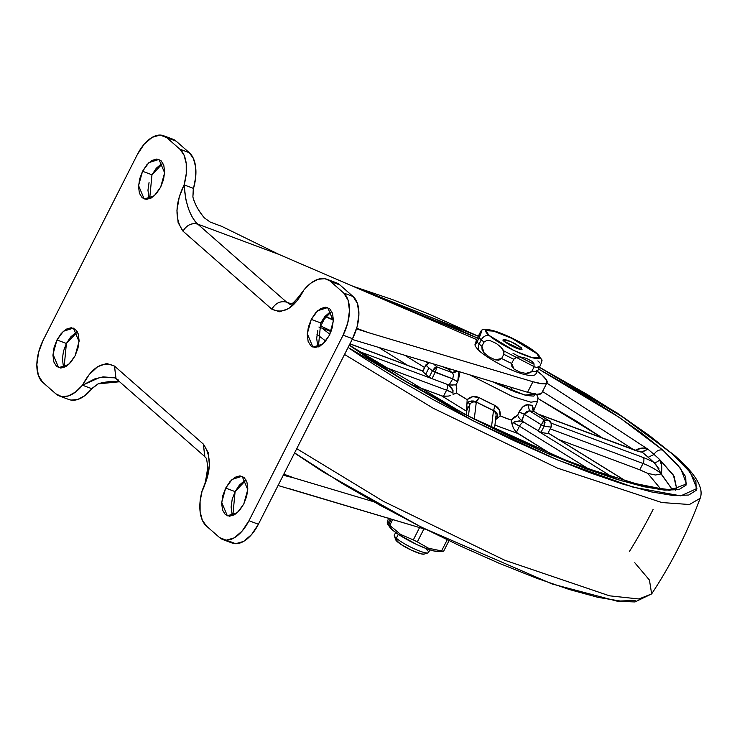 <?xml version="1.0" encoding="UTF-8"?>
<svg xmlns="http://www.w3.org/2000/svg" width="737" height="737" viewBox="0 0 737 737"><rect width="100%" height="100%" fill="white"/><g stroke="black" fill="none" stroke-linecap="round" stroke-linejoin="round"><path stroke-width="1.11" d="M539.595 357.998L536.472 353.041L539.677 357.86L532.178 357.685L513.919 350.499L488.963 335.317A30.235 5.141 -153.1 0 1 500.174 332.958A30.235 5.141 -153.1 0 1 526.098 345.727A30.235 5.141 -153.1 0 1 536.472 353.041A7.195 5.914 -48.7 0 1 536.978 353.438A7.195 5.914 131.3 0 0 536.472 353.041A30.235 5.141 -153.1 0 1 525.684 355.556A30.235 5.141 -153.1 0 1 488.963 335.317A7.195 5.914 131.3 0 0 481.298 339.821L479.161 344.041A35.993 6.117 26.9 0 0 481.906 346.279L484.043 342.06A35.993 6.117 -153.1 0 1 481.298 339.821A7.195 5.914 -48.7 0 1 488.963 335.317L485.757 330.498L493.265 330.673L511.524 337.85L536.472 353.041L539.475 357.021M521.243 347.707L521.713 349.734L503.896 341.24L502.92 340.208L510.105 341.24L521.243 347.707L517.116 348.555L521.243 347.707L515.356 343.82L507.839 340.319L503.095 339.25L503.896 341.24L509.783 345.119L517.3 348.629L522.045 349.697L521.243 347.707M395.603 539.254A16.196 2.755 26.9 0 0 397.363 541.723L396.34 538.213A19.199 3.261 -153.1 0 1 394.258 535.283M394.691 534.832A19.199 3.261 26.9 0 0 396.34 538.213L398.321 534.316L396.34 538.213A19.199 3.261 26.9 0 0 413.752 548.586A19.199 3.261 26.9 0 0 428.16 552.851M436.304 551.396A28.144 4.791 26.9 0 1 414.185 543.298A28.144 4.791 26.9 0 1 392.259 529.792L389.32 526.365A28.144 4.791 26.9 0 0 392.259 529.792L388.74 524.468A34.786 5.914 -153.1 0 1 387.837 523.639L387.238 522.708L388.5 518.111L387.238 522.708L387.837 523.639A34.786 5.914 26.9 0 0 388.74 524.468A34.786 5.914 26.9 0 0 389.762 525.334L392.701 519.548L389.762 525.334A34.786 5.914 -153.1 0 1 388.74 524.468L391.43 519.161L388.74 524.468L392.259 529.792L398.56 534.472L417.05 544.671L426.437 548.632L433.973 550.981L438.533 551.368M481.583 352.47A7.195 5.914 -48.7 0 1 479.99 351.494A7.195 5.914 -48.7 0 1 479.161 344.041A35.993 6.117 -153.1 0 1 477.097 342.06L475.208 345.036L475.531 342.355M484.098 352.848L481.897 346.289A35.993 6.117 -153.1 0 1 479.161 344.041L481.298 339.821A35.993 6.117 -153.1 0 1 479.234 337.841L475.208 345.036L476.259 340.457L479.796 333.207L481.224 330.729L481.685 330.231L481.906 330.812L479.234 337.841A35.993 6.117 26.9 0 0 481.298 339.821A35.993 6.117 26.9 0 0 484.043 342.06L486.954 340.347L490.252 340.697L496.351 343.479M477.659 337.426L481.104 330.895L481.685 330.231L481.906 330.812L477.097 342.06A35.993 6.117 26.9 0 0 479.161 344.041A7.195 5.914 131.3 0 0 479.99 351.494M419.574 527.563L413.319 539.899A34.786 5.914 26.9 0 0 417.345 541.888L423.95 528.871L417.345 541.888A34.786 5.914 -153.1 0 1 413.319 539.899L400.661 534.472L389.762 525.334L400.661 534.472L413.319 539.899L419.574 527.563M387.837 523.639L390.278 518.82L387.837 523.639L387.238 522.708M500.451 346.556L503.997 351.798L503.804 354.257A35.993 6.117 26.9 0 0 513.827 359.232A35.993 6.117 -153.1 0 1 503.795 354.276L501.648 358.504A35.993 6.117 26.9 0 0 511.681 363.452L513.827 359.232L516.757 357.15L520.129 356.883L526.365 358.311L531.838 361.241L534.178 364.115M516.001 357.399L520.129 356.883L526.365 358.311L531.838 361.241L533.892 363.544L534.132 366.814A35.993 6.117 26.9 0 0 539.355 367.551L541.483 362.604L542.027 360.513L541.806 359.932L541.225 360.605M486.521 340.402L490.252 340.697L496.314 343.451L501.602 347.717L503.601 350.646L503.804 354.257L501.648 358.504L495.393 359.849M515.062 369.799L513.984 369.016L511.681 363.452A35.993 6.117 -153.1 0 1 501.648 358.495L498.737 360.218L495.439 359.859L489.331 357.067M541.806 359.932L541.483 362.604L539.355 367.551L535.9 374.074L535.329 374.746L535.099 374.166L535.329 374.746L537.218 371.761A35.993 6.117 -153.1 0 1 531.994 371.024A35.993 6.117 26.9 0 0 537.218 371.761L539.355 367.551A35.993 6.117 -153.1 0 1 534.132 366.814L531.994 371.024L529.055 373.106L525.647 373.383M531.257 371.982L525.693 373.383L519.41 371.945M519.484 371.964L513.984 369.016L511.92 366.722L511.681 363.452L513.827 359.232M537.853 360.927A35.993 6.117 -153.1 0 1 539.908 362.908M437.667 551.469L443.656 551.221A34.786 5.914 -153.1 0 1 441.564 550.926L428.529 548.236L417.345 541.888L428.529 548.236L441.564 550.926A34.786 5.914 26.9 0 0 443.656 551.221L448.962 540.774L443.656 551.221M426.511 549.47A19.199 3.261 -153.1 0 1 427.276 552.999A19.199 3.261 -153.1 0 1 412.315 547.913A19.199 3.261 -153.1 0 1 396.34 538.213L397.363 541.723A16.196 2.755 26.9 0 0 410.841 549.913A16.196 2.755 26.9 0 0 423.462 554.206M395.677 539.751L400.992 544.422L411.633 550.29L421.371 553.92L424.125 554.113M491.505 330.563L499.677 333.115M529.553 348.306L536.324 353.336L511.893 338.403L493.689 331.125L485.701 330.655M447.156 539.908L441.564 550.926L447.156 539.908M534.132 366.814L531.994 371.024M481.685 330.231L481.906 330.812M475.208 345.036L474.987 344.455M489.377 357.095L484.089 352.83L482.09 349.909L481.897 346.289L484.052 342.051M541.713 393.088L541.216 393.705L536.481 394.258L527.572 392.277L352.166 339.416L527.572 392.277L532.915 381.738L368.003 332.507L356.662 328.278L368.003 332.507L532.915 381.738L541.824 383.719L546.559 383.166L546.596 380.145L541.935 374.995A47.988 8.162 -153.1 0 1 547.011 382.65A47.988 8.162 -153.1 0 1 532.915 381.738L527.572 392.277A47.988 8.162 26.9 0 0 541.658 393.199M77.367 331.871L66.394 343.47L56.961 339.95L63.391 331.272L73.396 328.122L79.043 341.507L75.073 355.851L68.642 364.529L58.638 367.68L53 354.294L56.961 339.95L66.394 343.47L64.091 367.45M246.084 480.008L235.103 491.607L225.679 488.087L232.109 479.409L242.114 476.249L247.752 489.635L243.79 503.979L237.36 512.666L227.355 515.817L221.717 502.431L225.679 488.087L235.103 491.607L232.809 515.578M331.668 311.318L320.687 322.917L311.263 319.397L317.684 310.719L327.698 307.569L333.336 320.954L329.365 335.298L322.944 343.976L312.93 347.127L307.292 333.741L311.263 319.397L320.687 322.917L318.384 346.897M162.951 163.181L151.969 174.78L142.545 171.27L148.966 162.582L158.98 159.432L164.618 172.817L160.648 187.161L154.226 195.839L144.212 198.999L138.574 185.613L142.545 171.27L151.969 174.78L149.675 198.76M172.605 139.09L176.161 141.163L189.298 152.697L193.453 158.593L195.646 167.059L195.664 177.313L193.527 188.414A38.388 20.912 -69.5 0 0 193.26 189.372L192.882 196.917C194.365 203.311 198.189 210.303 204.361 217.876L210.238 222.077L221.874 226.416L279.166 254.505L476.636 339.582L279.166 254.505L197.746 224.122L286.592 302.124L291.069 303.801L286.592 302.124L197.746 224.122C194.596 221.634 191.5 216.485 188.46 208.663L185.788 199.266L184.103 184.895L193.527 188.414L192.882 196.917C194.835 204.213 198.658 211.197 204.361 217.876L210.238 222.077L221.874 226.416L279.166 254.505L197.746 224.122C189.943 216.558 185.392 203.486 184.103 184.895L193.527 188.414A38.388 20.912 -69.5 0 0 189.298 152.697L179.874 149.178A38.388 20.912 110.5 0 1 184.103 184.895L179.266 197.037L176.944 210.404L178.124 222.629L182.979 231.151L271.815 309.153L279.664 311.779L288.692 308.527L297.186 300.576L303.856 290.037A38.388 20.912 110.5 0 1 326.712 279.194A38.388 20.912 110.5 0 1 330.545 281.47L343.682 293.004A33.589 18.296 110.5 0 1 343.11 335.169L248.977 520.727A33.589 18.296 110.5 0 1 223.071 539.641A33.589 18.296 110.5 0 1 219.598 537.605L206.461 526.071A38.388 20.912 110.5 0 1 202.233 490.354L207.069 478.212L209.391 464.844L208.212 452.619L203.357 444.098L114.511 366.096L106.672 363.47L97.634 366.722L89.14 374.672L82.47 385.211A38.388 20.912 110.5 0 1 59.623 396.055A38.388 20.912 110.5 0 1 55.782 393.779L42.645 382.245A33.589 18.296 110.5 0 1 43.225 340.079L137.358 154.521A33.589 18.296 110.5 0 1 163.264 135.608A33.589 18.296 110.5 0 1 166.737 137.644L179.874 149.178L189.298 152.697L176.161 141.163L166.737 137.644L176.161 141.163A33.589 18.296 -69.5 0 0 172.688 139.127M69.048 399.574A38.388 20.912 -69.5 0 0 91.904 388.721A38.388 20.912 -69.5 0 1 92.475 388.04L98.021 383.894L119.587 381.757L109.813 381.508L102.231 382.641L98.021 383.894L91.904 388.721L82.47 385.211L94.622 378.965L103.125 376.865L114.502 377.777M294.192 478L283.257 475.245L294.192 478L283.828 474.131L294.192 478L373.217 501.593L294.192 478M278.052 485.499L425.756 529.415L288.849 488.548M325.183 316.532L333.373 319.582L325.183 316.532M536.223 370.481A47.988 8.162 -153.1 0 1 541.935 374.995L537.42 371.365M68.688 399.445L70.945 400.08L77.726 399.491L84.93 395.585L91.904 388.721L82.47 385.211L75.506 392.066L68.301 395.972L61.521 396.561L55.782 393.779L42.645 382.245L38.278 375.151L36.85 364.658L38.591 352.332L43.225 340.079L137.358 154.521L144.185 144.185L152.163 137.349L160.086 135.055L166.737 137.644L179.874 149.178L184.029 155.074L186.221 163.54L186.24 173.794L184.103 184.895C175.028 203.513 174.66 218.935 182.979 231.151C186.802 225.015 191.721 222.675 197.746 224.122C191.712 222.62 186.783 224.96 182.979 231.151L271.815 309.153C275.629 302.962 280.557 300.622 286.592 302.124C280.567 300.678 275.647 303.018 271.815 309.153C283.588 314.57 294.266 308.204 303.856 290.037L310.821 283.183L318.034 279.277L324.814 278.687L339.969 284.989L330.545 281.47L343.682 293.004L353.106 296.523L343.682 293.004L348.057 300.097L349.485 310.599L347.744 322.917L343.11 335.169L352.535 338.688L343.11 335.169L248.977 520.727L258.401 524.247L248.977 520.727L242.141 531.064L234.163 537.899L226.25 540.193L219.598 537.605L206.461 526.071L202.306 520.175L200.114 511.708L200.086 501.455L202.233 490.354C211.298 471.735 211.676 456.314 203.357 444.098L114.511 366.096C102.747 360.679 92.07 367.044 82.47 385.211L99.817 377.455L114.548 377.805L116.022 378.634L114.511 366.096L115.912 378.514M232.496 543.16A33.589 18.296 -69.5 0 0 258.401 524.247L352.535 338.688A33.589 18.296 -69.5 0 0 353.106 296.523L339.969 284.989A38.388 20.912 -69.5 0 0 336.136 282.713M368.003 332.507L356.487 328.859L368.003 332.507M325.496 316.67L320.761 325.994L325.496 316.67L333.364 320.134L324.971 316.431M75.073 355.851L77.984 348.14L79.08 340.402L78.177 333.797L75.432 329.347L71.249 327.716L66.275 329.163L61.254 333.456L56.961 339.95L54.05 347.661L52.963 355.4L53.856 362.005L56.602 366.455L60.784 368.085L65.759 366.639L70.78 362.346L75.073 355.851M243.79 503.979L246.702 496.277L247.789 488.539L246.895 481.934L244.15 477.475L239.967 475.853L234.992 477.29L229.972 481.593L225.679 488.087L222.767 495.789L221.68 503.537L222.574 510.133L225.319 514.592L229.502 516.222L234.477 514.776L239.497 510.483L243.79 503.979M329.365 335.298L332.276 327.587L333.373 319.849L332.479 313.243L329.725 308.794L325.542 307.163L320.567 308.61L315.556 312.903L311.263 319.397L308.352 327.108L307.255 334.847L308.149 341.452L310.903 345.902L315.077 347.532L320.061 346.086L325.072 341.793L329.365 335.298M160.648 187.161L163.568 179.46L164.655 171.712L163.761 165.116L161.007 160.657L156.834 159.026L151.85 160.473L146.838 164.775L142.545 171.27L139.634 178.971L138.538 186.719L139.431 193.315L142.186 197.774L146.368 199.395L151.343 197.958L156.355 193.656L160.648 187.161M336.09 282.686L339.969 284.989L353.106 296.523L357.482 303.607L358.91 314.109L357.169 326.436L352.535 338.688L258.401 524.247L251.575 534.583L243.588 541.419L235.674 543.713L229.023 541.124M244.417 480.81L239.396 485.112L235.103 491.607L232.192 499.308L231.105 507.056L231.998 513.652M317.776 330.627L316.68 338.366L317.583 344.971M329.992 312.129L324.98 316.422L320.687 322.917M149.058 182.49L147.962 190.229L148.865 196.834M161.283 163.992L156.262 168.285L151.969 174.78M75.699 332.682L70.688 336.975L66.394 343.47L63.474 351.171L62.387 358.919L63.281 365.515M320.761 325.994L331.235 330.959L320.761 325.994M118.593 380.154L116.022 378.634L204.868 456.636C205.383 458.69 206.609 454.609 207.659 467.617C205.881 481.077 204.066 488.659 202.233 490.354M204.757 456.525L203.357 444.098L204.868 456.636M289.798 304.16L286.592 302.124M647.731 473.375L639.817 469.81L558.987 439.639L639.79 469.801L643.005 463.472A4.8 2.616 -69.5 0 0 643.088 457.447L551.377 423.222L643.088 457.447A19.199 3.261 -153.1 0 1 653.526 462.145A206.342 35.09 26.9 0 0 648.173 457.272A206.342 35.09 26.9 0 0 642.148 452.149A19.199 3.261 -153.1 0 1 634.852 450.224A4.8 2.616 -69.5 0 0 634.354 449.929A4.8 2.616 110.5 0 1 634.852 450.224A19.199 3.261 26.9 0 0 642.148 452.149L647.924 449.22L654.087 454.462L648.173 457.272L642.148 452.149L637.892 451.099M422.651 371.255L422.808 371.559A76.777 13.054 26.9 0 0 425.71 374.249L428.925 367.929A76.777 13.054 26.9 0 0 432.389 370.831L452.711 378.882L449.091 385L446.668 384.152A4.8 2.616 110.5 0 1 446.585 390.177L452.942 392.941L453.025 390.564L448.575 384.889A19.199 3.261 26.9 0 0 446.668 384.152L431.983 378.671L435.198 372.342L452.711 378.882L457.686 381.867L458.856 371.77L459.51 375.087L457.686 381.867L455.927 384.852L456.811 388.694L456.332 392.922A49.655 8.448 26.9 0 0 467.157 399.611L466.567 411.246L441.721 395.88L443.481 396.303L446.585 390.177L378.68 364.833L446.585 390.177A4.8 2.616 -69.5 0 0 446.668 384.152A19.199 3.261 -153.1 0 1 448.575 384.889A53.884 9.166 -153.1 0 1 448.492 384.834L357.841 350.996L431.983 378.671L435.198 372.342L432.389 370.831A76.777 13.054 -153.1 0 1 428.925 367.929L425.71 374.249A76.777 13.054 26.9 0 0 429.183 377.151L432.389 370.831L429.183 377.151A76.777 13.054 -153.1 0 1 425.71 374.249A76.777 13.054 -153.1 0 1 422.808 371.559L422.752 371.208M655.497 463.942L661.264 473.863L661.642 465.489L659.56 459.446C661.752 462.716 662.323 467.525 661.264 473.863L655.515 475.006L647.759 473.384L660.877 489.193L647.759 473.384L655.515 475.006L661.264 473.863L672.08 489.276L660.49 473.117A14.399 2.451 26.9 0 0 643.005 463.472A14.399 2.451 -153.1 0 1 660.49 473.117A4.8 3.943 -48.7 0 1 660.831 472.528A4.8 3.943 131.3 0 0 660.49 473.117A14.399 2.451 -153.1 0 1 661.264 473.863L661.153 473.458M653.175 509.295A479.87 394.092 -48.7 0 1 629.462 551.451M352.526 286.113L478.258 336.229L429.984 314.524L392.867 299.719L352.516 286.103M513.035 353.392L532.519 363.562M538.074 366.538L625.354 418.598L671.941 453.605A7.195 5.914 -48.7 0 1 673.535 454.563A7.195 5.914 -48.7 0 1 674.622 455.991A7.195 5.914 131.3 0 0 673.535 454.563A7.195 5.914 131.3 0 0 671.941 453.605L687.685 469.183L695.894 481.574L696.244 490.308L688.717 495.034L673.618 495.577L651.508 491.929L623.244 484.209L589.913 472.721L552.796 457.917L513.321 440.358L472.997 420.716L433.384 399.749L396.009 378.256L362.291 357.077L348.085 347.468L473.2 420.818L557.771 460.008L633.23 487.203L680.804 495.863L696.889 488.53L690.311 472.389L671.941 453.605L649.251 435.429L620.49 415.373L586.772 394.184L539.484 367.293M641.853 451.827L647.924 449.22L641.807 448.078L634.769 450.593C639.753 447.709 644.138 447.248 647.924 449.22L546.799 383.074L647.924 449.22A211.141 35.91 -153.1 0 1 654.087 454.462A7.195 5.914 -48.7 0 1 662.95 450.243L619.541 417.566L538.59 369.053L582.027 393.788L614.068 413.918L641.393 432.978L662.95 450.243A7.195 5.914 131.3 0 0 654.087 454.462A211.141 35.91 -153.1 0 1 659.56 459.446L674.134 476.314L676.529 487.968L673.388 475.116L659.56 459.446C658.021 461.887 656.013 462.79 653.526 462.145A19.199 3.261 26.9 0 0 643.088 457.447A4.8 2.616 110.5 0 1 643.005 463.472L639.79 469.801M534.555 366.869L503.684 350.83M477.373 337.988L376.929 296.624L397.768 304.022L433.043 318.098L477.373 337.988M633.47 449.598L542.515 391.504L633.47 449.598M548.033 433.116L547.904 433.374A76.777 13.054 -153.1 0 1 540.976 432.398L522.082 421.195A53.884 9.166 -153.1 0 1 521.999 421.177A19.199 3.261 -153.1 0 1 523.86 422.292A19.199 3.261 26.9 0 0 521.999 421.177L515.052 421.214L513.219 422.734L519.484 426.189L516.37 432.324L517.89 433.513L494.932 425.111L517.89 433.513L554.749 456.314L516.37 432.324L513.486 428.317L516.37 432.324L519.484 426.189L591.129 470.51L519.484 426.189A4.8 2.11 -58.3 0 1 523.86 422.292A4.8 2.11 121.7 0 0 519.484 426.189A14.399 2.451 -153.1 0 0 513.219 422.734L511.865 423.563L513.403 428.16M538.139 431.127L614.778 478.525L538.139 431.127L541.354 424.798L524.311 414.258L521.547 420.799L540.976 432.398A76.777 13.054 26.9 0 0 547.904 433.374L551.11 427.045A76.777 13.054 -153.1 0 1 544.182 426.069L540.976 432.398L544.182 426.069L541.354 424.798L538.139 431.127M628.044 482.459L548.227 433.089L628.044 482.459M536.564 394.267L537.936 397.529L537.586 401.195L530.889 402.181L512.722 396.644L470.501 375.244L512.722 396.644L530.889 402.181L537.586 401.195L533.514 410.988M467.341 403.332L468.317 402.457L469.828 404.549L466.714 410.675L466.134 414.894L466.567 411.246L441.721 395.88L410.196 384.115L442.753 396.184L448.271 396.091L443.481 396.303L446.585 390.177A14.399 2.451 -153.1 0 1 452.942 392.941L453.08 394.516L456.332 392.922L467.157 399.611L472.749 396.663L479.041 397.602A49.093 8.347 26.9 0 0 494.923 405.451L499.308 409.79L500.165 415.926A49.655 8.448 26.9 0 0 511.294 420.081L514.279 417.078L517.641 415.346L518.995 412.167L523.169 406.548L528.024 404.724A48.209 8.199 26.9 0 0 532.096 405.295L533.118 407.939L532.722 409.754M422.743 371.07L349.9 343.884L422.743 371.07M431.983 378.671L429.183 377.151L431.983 378.671M448.538 396.045L450.74 395.483M495.577 419.685L500.165 415.926L511.294 420.081L511.865 423.563L513.219 422.734M538.056 398.57L575.744 420.707L602.599 438.082L538.056 398.57M379.979 348.223L407.607 365.312L379.979 348.223M535.173 393.604L533.828 396.128L526.835 395.548L515.255 391.937L492.712 381.877L524.901 395.069L535.338 394.111M349.246 345.183L465.056 414.452L546.578 453.006L621.328 480.754L669.574 490.4L686.543 483.914L680.666 468.446L662.95 450.243L677.92 465.056L685.714 476.83L686.046 485.121L678.897 489.617L664.544 490.133L643.53 486.66L616.676 479.326L585.003 468.419L549.738 454.351L512.224 437.658L473.919 418.994L436.276 399.076L400.753 378.652L368.712 358.523L349.246 345.183M329.872 334.266L322.023 328.177L329.872 334.266M317.002 334.432L325.69 341.047L317.002 334.432M344.529 354.469L433.19 408.234L557.43 468.106L661.808 502.533L689.445 504.513L700.15 498.323L689.445 504.513L661.808 502.533L557.43 468.106L433.19 408.234L344.529 354.469M296.744 448.658L383.212 501.224L504.652 560.203L609.545 595.828L638.915 598.978L651.655 593.902L638.915 598.978L609.545 595.828L504.652 560.203L383.212 501.224L296.744 448.658M634.778 562.736L649.435 580.056L651.655 593.902L634.999 601.945L617.689 601.318L552.013 583.953L421.251 527.139L323.267 472.002L294.524 453.043M294.597 452.896L342.521 483.684L379.896 505.177L419.51 526.144L459.833 545.785L499.308 563.344L536.425 578.158L569.756 589.637L598.02 597.357L620.13 601.005L635.239 600.462M634.852 450.224L538.811 414.378L634.852 450.224M550.346 428.897L643.005 463.472L550.346 428.897M426.603 362.143L427.948 362.973L426.603 362.143M405.949 355.971L424.558 367.487L405.949 355.971M432.066 378.523L430.215 377.832M496.065 415.65A4.8 4.717 6.8 0 1 495.586 417.28L497.401 416.829L497.549 414.682L496.655 413.061L493.615 410.583A19.199 3.261 26.9 0 0 493.44 410.942A4.8 4.717 6.8 0 1 496.065 415.65A4.8 4.717 -173.2 0 0 493.44 410.942L491.432 427.607L493.44 410.942A19.199 3.261 -153.1 0 1 493.615 410.583A53.884 9.166 -153.1 0 1 476.185 401.969A19.199 3.261 -153.1 0 1 476.259 402.448L474.269 419.058L476.259 402.448A19.199 3.261 26.9 0 0 476.185 401.969L472.048 400.9L469.045 401.49L468.317 402.457A14.399 2.451 -153.1 0 1 469.828 404.549L468.437 416.083L469.828 404.549L466.714 410.675L467.12 406.778M495.918 416.884A14.399 2.451 -153.1 0 1 497.401 416.829L497.199 418.091M469.828 404.549A4.8 4.717 6.8 0 1 476.259 402.448A4.8 4.717 -173.2 0 0 469.828 404.549M659.044 468.889L653.526 462.145L648.173 457.272L654.087 454.462L659.56 459.446C658.021 461.887 656.013 462.79 653.526 462.145L654.474 462.91M453.476 375.29L452.711 378.882A4.8 0.608 30.6 0 1 457.686 381.867L455.927 384.852L449.091 385L452.711 378.882L453.467 375.28L452.923 373.677L451.984 372.553L437.013 366.971L435.198 372.342L437.013 366.971L432.389 370.831L434.701 367.874L437.013 366.971A71.977 12.243 -153.1 0 1 433.955 364.336A71.977 12.243 26.9 0 0 437.013 366.971L451.984 372.553A52.99 9.01 -153.1 0 1 447.866 368.942L443.204 367.1M422.808 371.559L425.857 364.935L422.808 371.559M428.925 367.929A76.777 13.054 -153.1 0 1 426.014 365.239L429.118 362.89L426.014 365.239A76.777 13.054 26.9 0 0 428.925 367.929M511.377 421.859L511.294 420.081L517.641 415.346L518.995 412.167L524.311 414.258L541.354 424.798L544.035 419.85A71.977 12.243 26.9 0 0 548.512 420.486L533.957 411.476A52.99 9.01 -153.1 0 1 529.479 410.85L544.035 419.85L529.479 410.85L526.651 411.449L524.311 414.258A4.8 0.654 22.9 0 0 518.995 412.167C521.759 407.008 524.772 404.53 528.024 404.724L529.479 410.85L524.311 414.258L521.833 421.122M551.239 426.778L551.322 426.981C551.23 422.485 550.521 420.422 549.166 420.79L548.512 420.486A71.977 12.243 -153.1 0 1 544.035 419.85L541.354 424.798L544.182 426.069L544.035 419.85L545.039 422.402L544.182 426.069A76.777 13.054 26.9 0 0 551.11 427.045L551.184 423.268L548.512 420.486C551.083 421.711 551.949 423.904 551.11 427.045L551.322 426.99M518.959 417.584L517.678 415.419M519.253 418.026L521.501 420.753L519.263 418.026M519.631 420.772L513.302 422.402M528.024 404.724L532.096 405.295L533.957 411.476L529.479 410.85L528.024 404.724M532.455 410.002L532.593 409.164L534.187 411.532L532.096 405.295L532.713 409.744M534.334 411.725L548.669 420.541M467.157 399.62C470.832 396.303 474.794 395.631 479.041 397.602L494.923 405.451L493.615 410.583L476.185 401.969A4.8 0.562 118.1 0 0 479.041 397.602L476.01 401.868M473.541 401.029L468.631 401.858M497.401 416.829C497.788 413.927 496.526 411.845 493.615 410.583L494.923 405.451C498.958 407.57 500.699 411.062 500.165 415.926L498.709 417.133M426.963 365.119L426.014 365.239M451.984 372.553L456.599 371.098A4.8 3.685 128.9 0 1 451.984 372.553L447.866 368.942L450.123 369.163L447.792 368.859M456.341 386.013L456.332 392.922L454.793 393.899M453.08 394.516L452.942 392.941C453.062 389.652 451.606 386.971 448.575 384.889L453.071 385.092M640.444 451.348L637.837 451.09M395.649 539.677L394.313 535.79M394.304 535.154L395.668 532.473M389.772 527.167L387.321 523.611M535.283 374.764C525.776 379.131 492.804 362.153 480.063 351.558C476.931 348.601 475.245 346.408 474.997 344.98M481.722 330.213C483.085 328.333 489.267 329.264 500.285 332.995M529.083 347.606L536.951 353.41L542.008 359.988M429.901 549.848L428.547 552.52M424.097 554.113L428.031 552.897M512.169 387.68L510.879 390.232M541.677 393.171L547.02 382.632M172.928 139.21L163.503 135.7M68.9 399.528L59.476 396.009M232.256 543.068L222.823 539.548M336.284 282.759L326.85 279.24M331.024 331.53L318.909 327.007M289.899 304.197L289.733 304.16C291.152 305.533 295.859 300.825 303.856 290.037M639.559 451.726L538.379 414.111M651.655 593.902C671.444 563.879 687.612 532.022 700.15 498.323C704.185 487.802 695.295 473.2 673.48 454.517L617.173 413.015L539.53 367.201M478.304 336.136L350.812 285.376M676.474 488.078L675.405 490.188M676.575 487.931L668.699 489.525L645.888 486.825L576.518 465.047L470.602 417.188L404.825 380.946L349.329 345.017M494.453 429.081L496.065 415.723M628.339 482.542L548.264 433.006M422.789 370.978L349.946 343.792M428.602 362.733L425.857 364.935L422.642 371.264M534.196 411.532L549.212 420.818M447.571 368.73L449.377 368.74M449.183 368.878L448.501 369.55"/></g></svg>
